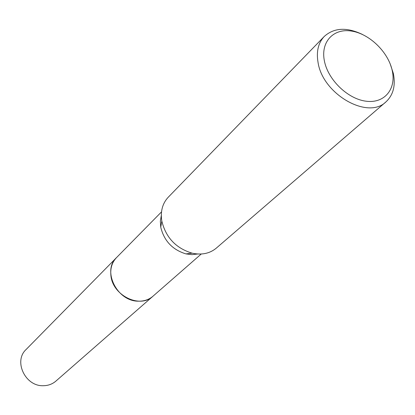 <?xml version="1.0" encoding="UTF-8"?>
<svg xmlns="http://www.w3.org/2000/svg" width="415" height="415" viewBox="0 0 415 415"><rect width="100%" height="100%" fill="white"/><g stroke="black" fill="none" stroke-linecap="round" stroke-linejoin="round"><path stroke-width="0.62" d="M197.628 254.006L191.932 254.634L185.956 253.897C172.458 249.778 164.055 240.861 160.735 227.145L160.351 221.185L161.316 215.489M153.244 295.983L152.953 296.243C139.886 309.061 112.071 295.221 110.867 275C110.271 268.007 112.159 262.207 116.522 257.601L116.797 257.326M390.183 63.874L393.332 73.419C395.744 85.573 393.28 95.066 385.934 101.893L216.267 248.16C209.725 253.555 201.674 255.225 192.114 253.176C175.913 248.217 165.818 237.505 161.819 221.045L161.56 219.328C160.621 210.358 162.851 202.992 168.246 197.224L324.25 36.463C334.049 27.649 346.784 26.98 362.451 34.455M385.934 101.893C367.882 119.982 322.704 94.236 318.051 62.458C316.194 51.559 318.258 42.895 324.25 36.463M392.237 70.602C396.408 89.085 384.456 103.714 366.051 101.203C347.703 98.978 327.808 79.654 324.333 60.632C320.588 41.567 333.743 28.018 351.718 31.099C369.641 33.906 388.326 52.15 392.237 70.602M116.522 257.601C101.95 270.705 117.051 301.352 138.268 301.176C144.021 301.332 148.918 299.687 152.953 296.243L55.864 381.126C52.326 384.155 48.114 385.68 43.233 385.711C25.242 386.464 13.347 361.092 26.072 349.523L161.518 211.878M152.948 296.237L201.244 254.016M185.956 253.897L192.114 253.176M160.735 227.145L161.819 221.045"/></g></svg>
